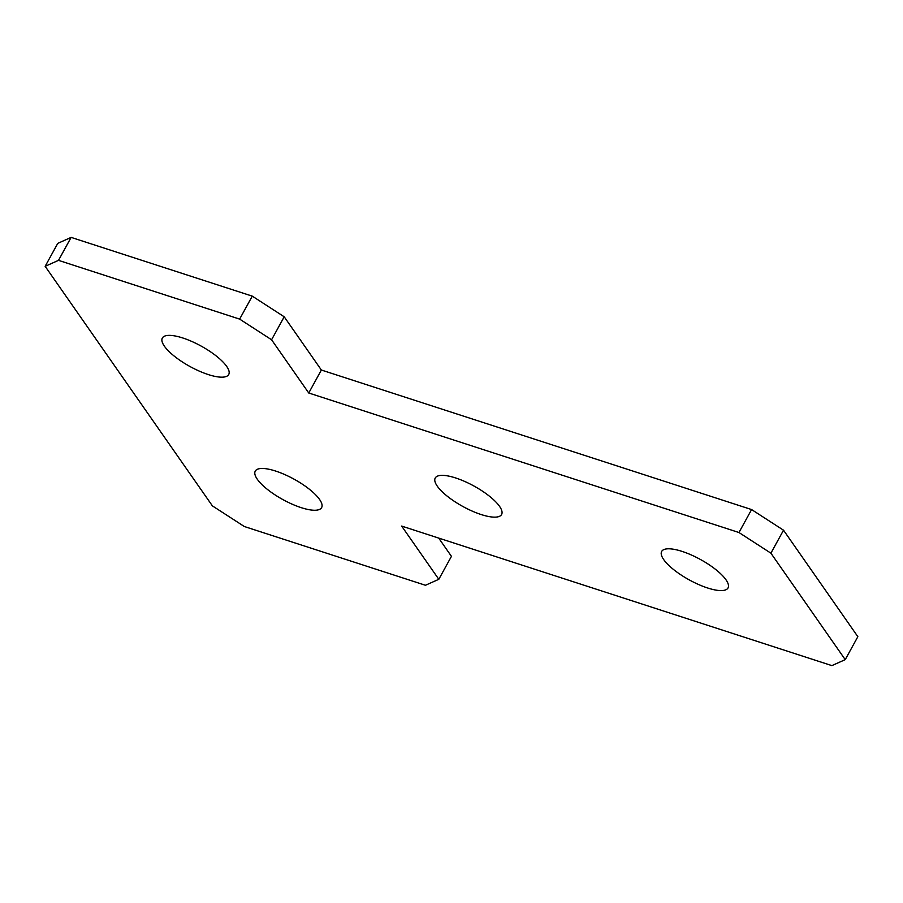 <?xml version="1.0" encoding="UTF-8"?>
<svg xmlns="http://www.w3.org/2000/svg" width="903" height="903" viewBox="0 0 903 903"><rect width="100%" height="100%" fill="white"/><g stroke="black" fill="none" stroke-linecap="round" stroke-linejoin="round"><path stroke-width="1.35" d="M182.756 337.97A37.87 11.637 28.8 0 1 216.539 356.211A37.87 11.637 28.8 0 1 228.707 374.519A37.87 11.637 28.8 0 1 208.3 374.576A37.87 11.637 28.8 0 1 174.516 356.335A37.87 11.637 28.8 0 1 162.348 338.027A37.87 11.637 28.8 0 1 182.756 337.97M275.663 471.061A37.87 11.637 28.8 0 1 309.447 489.302A37.87 11.637 28.8 0 1 321.626 507.599A37.87 11.637 28.8 0 1 301.218 507.655A37.87 11.637 28.8 0 1 267.423 489.415A37.87 11.637 28.8 0 1 255.256 471.118A37.87 11.637 28.8 0 1 275.663 471.061M455.643 477.958A37.87 11.637 28.8 0 1 489.426 496.198A37.87 11.637 28.8 0 1 501.594 514.496A37.87 11.637 28.8 0 1 481.186 514.552A37.87 11.637 28.8 0 1 447.403 496.311A37.87 11.637 28.8 0 1 435.235 478.014A37.87 11.637 28.8 0 1 455.643 477.958M682.07 551.394A37.87 11.637 28.8 0 1 715.865 569.635A37.87 11.637 28.8 0 1 728.032 587.932A37.87 11.637 28.8 0 1 707.625 587.988A37.87 11.637 28.8 0 1 673.83 569.748A37.87 11.637 28.8 0 1 661.662 551.451A37.87 11.637 28.8 0 1 682.07 551.394M738.959 532.522L308.747 392.997L321.366 370.027L284.208 316.795L271.577 339.765L239.645 319.109L58.503 260.357L45.15 266.317L212.386 505.872L244.318 526.517L425.46 585.268L438.813 579.308L401.654 526.077L831.877 665.613L845.231 659.641L770.902 553.178L738.959 532.522L751.589 509.563L321.366 370.027M308.747 392.997L271.577 339.765M239.645 319.109L252.276 296.139L71.123 237.387L58.503 260.357M45.15 266.317L57.769 243.358L71.123 237.387M438.813 579.308L451.444 556.338L438.7 538.086M845.231 659.641L857.85 636.683L783.522 530.208L770.902 553.178M252.276 296.139L284.208 316.795M751.589 509.563L783.522 530.208"/></g></svg>
